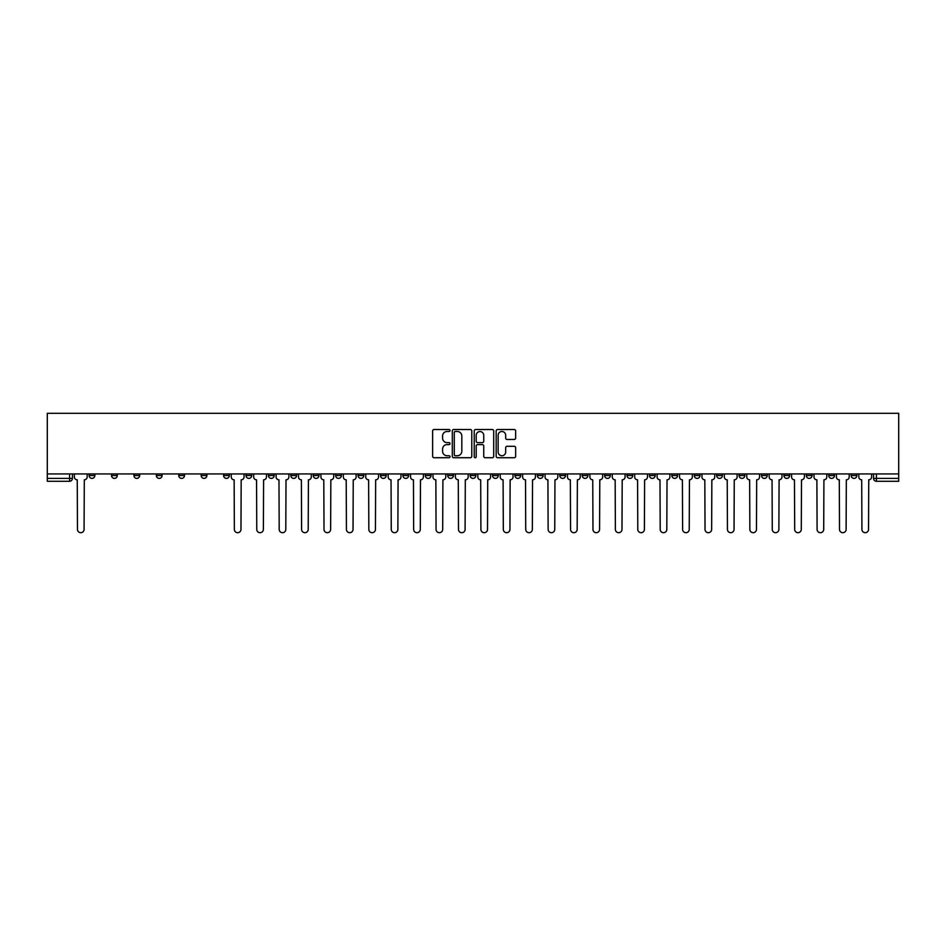 <?xml version="1.0" encoding="UTF-8"?>
<svg xmlns="http://www.w3.org/2000/svg" width="946" height="946" viewBox="0 0 946 946"><rect width="100%" height="100%" fill="white"/><g stroke="black" fill="none" stroke-linecap="round" stroke-linejoin="round"><path stroke-width="1.42" d="M450.012 430.501A0.981 0.981 0 0 0 449.031 429.519L434.037 429.519A1.407 1.407 0 0 0 432.629 430.927L432.629 456.315A1.407 1.407 0 0 0 434.037 457.722L449.031 457.722A0.981 0.981 0 0 0 450.012 456.729A0.981 0.981 0 0 0 449.031 455.747L447.091 455.747A4.517 4.517 0 0 1 442.574 451.23L442.574 449.114A4.517 4.517 0 0 1 447.091 444.608L449.031 444.608A0.981 0.981 0 0 0 450.012 443.615A0.981 0.981 0 0 0 449.031 442.633L447.091 442.633A4.517 4.517 0 0 1 442.574 438.116L442.574 436A4.517 4.517 0 0 1 447.091 431.494L449.031 431.494A0.981 0.981 0 0 0 450.012 430.501M828.731 473.934L828.731 475.519L834.478 475.519A2.873 2.873 0 0 1 831.605 478.392A2.873 2.873 0 0 1 828.731 475.519L828.731 473.934M694.258 473.934L694.258 475.519L700.005 475.519A2.873 2.873 0 0 1 697.131 478.392A2.873 2.873 0 0 1 694.258 475.519L694.258 473.934M671.837 473.934L671.837 475.519L677.584 475.519A2.873 2.873 0 0 1 674.711 478.392A2.873 2.873 0 0 1 671.837 475.519L671.837 473.934M537.363 473.934L537.363 475.519L543.11 475.519A2.873 2.873 0 0 1 540.237 478.392A2.873 2.873 0 0 1 537.363 475.519L537.363 473.934M514.955 473.934L514.955 475.519L520.702 475.519A2.873 2.873 0 0 1 517.829 478.392A2.873 2.873 0 0 1 514.955 475.519L514.955 473.934M492.535 473.934L492.535 475.519L498.282 475.519A2.873 2.873 0 0 1 495.408 478.392A2.873 2.873 0 0 1 492.535 475.519L492.535 473.934M447.718 473.934L447.718 475.519L453.465 475.519A2.873 2.873 0 0 1 450.592 478.392A2.873 2.873 0 0 1 447.718 475.519L447.718 473.934M402.89 475.519L402.89 473.934L402.89 475.519A2.873 2.873 0 0 0 405.763 478.392A2.873 2.873 0 0 1 402.89 475.519L408.637 475.519A2.873 2.873 0 0 1 405.763 478.392A2.873 2.873 0 0 0 408.637 475.519L408.637 473.934L408.637 475.519M380.469 475.519L380.469 473.934L380.469 475.519A2.873 2.873 0 0 0 383.343 478.392A2.873 2.873 0 0 1 380.469 475.519L386.216 475.519A2.873 2.873 0 0 1 383.343 478.392M358.061 475.519L358.061 473.934L358.061 475.519A2.873 2.873 0 0 0 360.934 478.392A2.873 2.873 0 0 1 358.061 475.519L363.808 475.519A2.873 2.873 0 0 1 360.934 478.392A2.873 2.873 0 0 0 363.808 475.519L363.808 473.934L363.808 475.519M335.653 473.934L335.653 475.519L341.4 475.519A2.873 2.873 0 0 1 338.526 478.392A2.873 2.873 0 0 1 335.653 475.519L335.653 473.934M313.232 473.934L313.232 475.519L318.979 475.519A2.873 2.873 0 0 1 316.106 478.392A2.873 2.873 0 0 1 313.232 475.519L313.232 473.934M290.824 473.934L290.824 475.519L296.571 475.519A2.873 2.873 0 0 1 293.698 478.392A2.873 2.873 0 0 1 290.824 475.519L290.824 473.934M268.416 475.519L268.416 473.934L268.416 475.519A2.873 2.873 0 0 0 271.289 478.392A2.873 2.873 0 0 1 268.416 475.519L274.163 475.519A2.873 2.873 0 0 1 271.289 478.392M223.587 475.519L223.587 473.934L223.587 475.519A2.873 2.873 0 0 0 226.461 478.392A2.873 2.873 0 0 1 223.587 475.519L229.334 475.519A2.873 2.873 0 0 1 226.461 478.392A2.873 2.873 0 0 0 229.334 475.519L229.334 473.934L229.334 475.519M201.167 475.519L201.167 473.934L201.167 475.519A2.873 2.873 0 0 0 204.04 478.392A2.873 2.873 0 0 1 201.167 475.519L206.914 475.519A2.873 2.873 0 0 1 204.04 478.392A2.873 2.873 0 0 0 206.914 475.519L206.914 473.934L206.914 475.519M178.759 475.519L178.759 473.934L178.759 475.519A2.873 2.873 0 0 0 181.632 478.392A2.873 2.873 0 0 1 178.759 475.519L184.505 475.519A2.873 2.873 0 0 1 181.632 478.392A2.873 2.873 0 0 0 184.505 475.519L184.505 473.934L184.505 475.519M156.35 475.519L156.35 473.934L156.35 475.519A2.873 2.873 0 0 0 159.224 478.392A2.873 2.873 0 0 1 156.35 475.519L162.097 475.519A2.873 2.873 0 0 1 159.224 478.392M133.93 473.934L133.93 475.519L139.677 475.519A2.873 2.873 0 0 1 136.803 478.392A2.873 2.873 0 0 1 133.93 475.519L133.93 473.934M111.522 475.519L111.522 473.934L111.522 475.519A2.873 2.873 0 0 0 114.395 478.392A2.873 2.873 0 0 1 111.522 475.519L117.269 475.519A2.873 2.873 0 0 1 114.395 478.392A2.873 2.873 0 0 0 117.269 475.519L117.269 473.934L117.269 475.519M514.21 439.464A1.407 1.407 0 0 0 515.629 438.045L515.629 430.927A1.407 1.407 0 0 0 514.21 429.519L497.572 429.519A1.407 1.407 0 0 0 496.165 430.927L496.165 456.315A1.407 1.407 0 0 0 497.572 457.722L514.21 457.722A1.407 1.407 0 0 0 515.629 456.315L515.629 447.706A1.407 1.407 0 0 0 514.21 446.299L507.091 446.299A1.407 1.407 0 0 0 505.684 447.706L505.684 451.975A3.772 3.772 0 0 1 501.912 455.747A3.772 3.772 0 0 1 498.14 451.975L498.14 435.266A3.772 3.772 0 0 1 501.912 431.494A3.772 3.772 0 0 1 505.684 435.266L505.684 438.045A1.407 1.407 0 0 0 507.091 439.464L514.21 439.464M898.7 473.934L47.3 473.934L47.3 413.307L898.7 413.307L898.7 481.266L876.434 481.266A2.873 2.873 0 0 1 873.56 478.392L898.7 478.392M471.77 430.927A1.407 1.407 0 0 0 470.351 429.519L453.713 429.519A1.407 1.407 0 0 0 452.306 430.927L452.306 456.315A1.407 1.407 0 0 0 453.713 457.722L470.351 457.722A1.407 1.407 0 0 0 471.77 456.315L471.77 430.927M475.649 429.519L492.287 429.519A1.407 1.407 0 0 1 493.694 430.927L493.694 456.315A1.407 1.407 0 0 1 492.287 457.722L485.168 457.722A1.407 1.407 0 0 1 483.749 456.315L483.749 446.015A1.407 1.407 0 0 0 482.342 444.608L477.624 444.608A1.407 1.407 0 0 0 476.205 446.015L476.205 456.729A0.981 0.981 0 0 1 475.223 457.722A0.981 0.981 0 0 1 474.23 456.729L474.23 430.927A1.407 1.407 0 0 1 475.649 429.519M873.56 473.934L873.56 478.392A2.873 2.873 0 0 0 876.434 481.266L876.434 473.934M72.44 473.934L72.44 478.392A2.873 2.873 0 0 1 69.566 481.266L47.3 481.266L69.566 481.266L69.566 478.392L72.44 478.392M47.3 481.266L47.3 478.392L69.566 478.392L69.566 473.934M47.3 473.934L47.3 478.392M856.887 473.934L856.887 475.519A2.873 2.873 0 0 1 854.013 478.392A2.873 2.873 0 0 1 851.14 475.519L856.887 475.519M851.14 473.934L851.14 475.519M834.478 473.934L834.478 475.519A2.873 2.873 0 0 1 831.605 478.392M812.07 473.934L812.07 475.519A2.873 2.873 0 0 1 809.197 478.392A2.873 2.873 0 0 1 806.323 475.519L812.07 475.519M806.323 473.934L806.323 475.519M789.65 473.934L789.65 475.519A2.873 2.873 0 0 1 786.776 478.392A2.873 2.873 0 0 1 783.903 475.519L789.65 475.519M783.903 473.934L783.903 475.519M767.241 473.934L767.241 475.519A2.873 2.873 0 0 1 764.368 478.392A2.873 2.873 0 0 1 761.495 475.519A2.873 2.873 0 0 0 764.368 478.392M761.495 473.934L761.495 475.519L767.241 475.519M744.833 473.934L744.833 475.519A2.873 2.873 0 0 1 741.96 478.392A2.873 2.873 0 0 1 739.086 475.519L744.833 475.519M739.086 473.934L739.086 475.519M722.413 473.934L722.413 475.519A2.873 2.873 0 0 1 719.539 478.392A2.873 2.873 0 0 1 716.666 475.519L722.413 475.519M716.666 473.934L716.666 475.519M700.005 473.934L700.005 475.519M677.584 473.934L677.584 475.519L677.584 473.934M655.176 473.934L655.176 475.519A2.873 2.873 0 0 1 652.302 478.392A2.873 2.873 0 0 1 649.429 475.519L655.176 475.519M649.429 473.934L649.429 475.519M632.768 473.934L632.768 475.519A2.873 2.873 0 0 1 629.894 478.392A2.873 2.873 0 0 1 627.021 475.519L632.768 475.519M627.021 473.934L627.021 475.519M610.347 473.934L610.347 475.519A2.873 2.873 0 0 1 607.474 478.392A2.873 2.873 0 0 1 604.6 475.519L610.347 475.519M604.6 473.934L604.6 475.519M587.939 473.934L587.939 475.519A2.873 2.873 0 0 1 585.066 478.392A2.873 2.873 0 0 1 582.192 475.519L587.939 475.519M582.192 473.934L582.192 475.519M565.531 473.934L565.531 475.519A2.873 2.873 0 0 1 562.657 478.392A2.873 2.873 0 0 1 559.784 475.519L565.531 475.519M559.784 473.934L559.784 475.519M543.11 473.934L543.11 475.519A2.873 2.873 0 0 1 540.237 478.392M520.702 473.934L520.702 475.519M498.282 475.519L498.282 473.934L498.282 475.519A2.873 2.873 0 0 1 495.408 478.392M475.873 473.934L475.873 475.519A2.873 2.873 0 0 1 473 478.392A2.873 2.873 0 0 1 470.127 475.519A2.873 2.873 0 0 0 473 478.392A2.873 2.873 0 0 0 475.873 475.519L470.127 475.519L470.127 473.934M453.465 475.519L453.465 473.934L453.465 475.519A2.873 2.873 0 0 1 450.592 478.392M431.045 473.934L431.045 475.519A2.873 2.873 0 0 1 428.171 478.392A2.873 2.873 0 0 1 425.298 475.519A2.873 2.873 0 0 0 428.171 478.392M425.298 473.934L425.298 475.519L431.045 475.519M386.216 473.934L386.216 475.519L386.216 473.934M341.4 475.519L341.4 473.934L341.4 475.519A2.873 2.873 0 0 1 338.526 478.392M318.979 475.519L318.979 473.934L318.979 475.519A2.873 2.873 0 0 1 316.106 478.392M296.571 475.519L296.571 473.934L296.571 475.519A2.873 2.873 0 0 1 293.698 478.392M274.163 473.934L274.163 475.519L274.163 473.934M251.742 475.519L251.742 473.934L251.742 475.519A2.873 2.873 0 0 1 248.869 478.392A2.873 2.873 0 0 1 245.995 475.519L251.742 475.519A2.873 2.873 0 0 1 248.869 478.392M245.995 473.934L245.995 475.519M162.097 473.934L162.097 475.519L162.097 473.934M139.677 475.519L139.677 473.934L139.677 475.519A2.873 2.873 0 0 1 136.803 478.392M94.86 475.519L94.86 473.934L94.86 475.519A2.873 2.873 0 0 1 91.987 478.392A2.873 2.873 0 0 1 89.113 475.519L94.86 475.519A2.873 2.873 0 0 1 91.987 478.392M89.113 473.934L89.113 475.519M455.263 431.494A0.981 0.981 0 0 0 454.281 432.476L454.281 454.766A0.981 0.981 0 0 0 455.263 455.747L457.308 455.747A4.517 4.517 0 0 0 461.825 451.23L461.825 436A4.517 4.517 0 0 0 457.308 431.494L455.263 431.494M483.749 435.337A3.772 3.772 0 0 0 479.977 431.565A3.772 3.772 0 0 0 476.205 435.337L476.205 441.226A1.407 1.407 0 0 0 477.624 442.633L482.342 442.633A1.407 1.407 0 0 0 483.749 441.226L483.749 435.337M74.379 476.95L74.379 473.934L74.379 476.95A2.873 2.873 0 0 0 77.253 479.823L77.466 529.393A3.299 3.299 0 0 0 80.777 532.693A3.299 3.299 0 0 0 84.076 529.393L84.3 479.823A2.873 2.873 0 0 0 87.174 476.95L87.174 473.934L87.174 476.95M77.253 479.823L77.466 529.393M84.076 529.393L84.3 479.823M253.682 476.95L253.682 473.934L253.682 476.95A2.873 2.873 0 0 0 256.555 479.823L256.768 529.393A3.299 3.299 0 0 0 260.079 532.693A3.299 3.299 0 0 0 263.378 529.393L263.603 479.823A2.873 2.873 0 0 0 266.476 476.95L266.476 473.934L266.476 476.95M276.102 476.95L276.102 473.934L276.102 476.95A2.873 2.873 0 0 0 278.975 479.823L279.188 529.393A3.299 3.299 0 0 0 282.487 532.693A3.299 3.299 0 0 0 285.798 529.393L286.011 479.823A2.873 2.873 0 0 0 288.885 476.95L288.885 473.934L288.885 476.95M298.51 476.95L298.51 473.934L298.51 476.95A2.873 2.873 0 0 0 301.384 479.823L301.597 529.393A3.299 3.299 0 0 0 304.908 532.693A3.299 3.299 0 0 0 308.207 529.393L308.42 479.823A2.873 2.873 0 0 0 311.293 476.95L311.293 473.934L311.293 476.95M320.919 476.95L320.919 473.934L320.919 476.95A2.873 2.873 0 0 0 323.792 479.823L324.017 529.393A3.299 3.299 0 0 0 327.316 532.693A3.299 3.299 0 0 0 330.627 529.393L330.84 479.823A2.873 2.873 0 0 0 333.713 476.95L333.713 473.934L333.713 476.95M343.339 476.95L343.339 473.934L343.339 476.95A2.873 2.873 0 0 0 346.212 479.823L346.425 529.393A3.299 3.299 0 0 0 349.724 532.693A3.299 3.299 0 0 0 353.035 529.393L353.248 479.823A2.873 2.873 0 0 0 356.122 476.95L356.122 473.934L356.122 476.95M365.747 476.95L365.747 473.934L365.747 476.95A2.873 2.873 0 0 0 368.621 479.823L368.834 529.393A3.299 3.299 0 0 0 372.145 532.693A3.299 3.299 0 0 0 375.444 529.393L375.657 479.823A2.873 2.873 0 0 0 378.53 476.95L378.53 473.934L378.53 476.95M388.167 476.95L388.167 473.934L388.167 476.95A2.873 2.873 0 0 0 391.041 479.823L391.254 529.393A3.299 3.299 0 0 0 394.553 532.693A3.299 3.299 0 0 0 397.864 529.393L398.077 479.823A2.873 2.873 0 0 0 400.95 476.95L400.95 473.934L400.95 476.95M410.576 476.95L410.576 473.934L410.576 476.95A2.873 2.873 0 0 0 413.449 479.823L413.662 529.393A3.299 3.299 0 0 0 416.973 532.693A3.299 3.299 0 0 0 420.272 529.393L420.485 479.823A2.873 2.873 0 0 0 423.359 476.95L423.359 473.934L423.359 476.95M432.984 476.95L432.984 473.934L432.984 476.95A2.873 2.873 0 0 0 435.858 479.823L436.071 529.393A3.299 3.299 0 0 0 439.382 532.693A3.299 3.299 0 0 0 442.681 529.393L442.905 479.823A2.873 2.873 0 0 0 445.779 476.95L445.779 473.934L445.779 476.95M455.404 476.95L455.404 473.934L455.404 476.95A2.873 2.873 0 0 0 458.278 479.823L458.491 529.393A3.299 3.299 0 0 0 461.79 532.693A3.299 3.299 0 0 0 465.101 529.393L465.314 479.823A2.873 2.873 0 0 0 468.187 476.95L468.187 473.934L468.187 476.95M477.813 476.95L477.813 473.934L477.813 476.95A2.873 2.873 0 0 0 480.686 479.823L480.899 529.393A3.299 3.299 0 0 0 484.21 532.693A3.299 3.299 0 0 0 487.509 529.393L487.722 479.823A2.873 2.873 0 0 0 490.596 476.95L490.596 473.934L490.596 476.95M500.221 476.95L500.221 473.934L500.221 476.95A2.873 2.873 0 0 0 503.095 479.823L503.319 529.393A3.299 3.299 0 0 0 506.618 532.693A3.299 3.299 0 0 0 509.929 529.393L510.142 479.823A2.873 2.873 0 0 0 513.016 476.95L513.016 473.934L513.016 476.95M522.641 476.95L522.641 473.934L522.641 476.95A2.873 2.873 0 0 0 525.515 479.823L525.728 529.393A3.299 3.299 0 0 0 529.027 532.693A3.299 3.299 0 0 0 532.338 529.393L532.551 479.823A2.873 2.873 0 0 0 535.424 476.95L535.424 473.934L535.424 476.95M545.05 476.95L545.05 473.934L545.05 476.95A2.873 2.873 0 0 0 547.923 479.823L548.136 529.393A3.299 3.299 0 0 0 551.447 532.693A3.299 3.299 0 0 0 554.746 529.393L554.959 479.823A2.873 2.873 0 0 0 557.833 476.95L557.833 473.934L557.833 476.95M231.273 473.934L231.273 476.95A2.873 2.873 0 0 0 234.147 479.823L234.36 529.393A3.299 3.299 0 0 0 237.671 532.693A3.299 3.299 0 0 0 240.97 529.393L241.183 479.823A2.873 2.873 0 0 0 244.056 476.95L244.056 473.934M256.555 479.823L256.768 529.393M263.378 529.393L263.603 479.823M278.975 479.823L279.188 529.393M285.798 529.393L286.011 479.823M301.384 479.823L301.597 529.393M308.207 529.393L308.42 479.823M323.792 479.823L324.017 529.393M330.627 529.393L330.84 479.823M346.212 479.823L346.425 529.393M353.035 529.393L353.248 479.823M368.621 479.823L368.834 529.393M375.444 529.393L375.657 479.823M391.041 479.823L391.254 529.393M397.864 529.393L398.077 479.823M413.449 479.823L413.662 529.393M420.272 529.393L420.485 479.823M435.858 479.823L436.071 529.393M442.681 529.393L442.905 479.823M458.278 479.823L458.491 529.393M465.101 529.393L465.314 479.823M480.686 479.823L480.899 529.393M487.509 529.393L487.722 479.823M503.095 479.823L503.319 529.393M509.929 529.393L510.142 479.823M525.515 479.823L525.728 529.393M532.338 529.393L532.551 479.823M547.923 479.823L548.136 529.393M554.746 529.393L554.959 479.823M567.47 476.95L567.47 473.934L567.47 476.95A2.873 2.873 0 0 0 570.343 479.823L570.556 529.393A3.299 3.299 0 0 0 573.855 532.693A3.299 3.299 0 0 0 577.166 529.393L577.379 479.823A2.873 2.873 0 0 0 580.253 476.95L580.253 473.934L580.253 476.95M570.343 479.823L570.556 529.393M577.166 529.393L577.379 479.823M589.878 476.95L589.878 473.934L589.878 476.95A2.873 2.873 0 0 0 592.752 479.823L592.965 529.393A3.299 3.299 0 0 0 596.276 532.693A3.299 3.299 0 0 0 599.575 529.393L599.788 479.823A2.873 2.873 0 0 0 602.661 476.95L602.661 473.934L602.661 476.95M592.752 479.823L592.965 529.393M599.575 529.393L599.788 479.823M612.287 476.95L612.287 473.934L612.287 476.95A2.873 2.873 0 0 0 615.16 479.823L615.373 529.393A3.299 3.299 0 0 0 618.684 532.693A3.299 3.299 0 0 0 621.983 529.393L622.208 479.823A2.873 2.873 0 0 0 625.081 476.95L625.081 473.934L625.081 476.95M615.16 479.823L615.373 529.393M621.983 529.393L622.208 479.823M634.707 476.95L634.707 473.934L634.707 476.95A2.873 2.873 0 0 0 637.58 479.823L637.793 529.393A3.299 3.299 0 0 0 641.092 532.693A3.299 3.299 0 0 0 644.403 529.393L644.616 479.823A2.873 2.873 0 0 0 647.49 476.95L647.49 473.934L647.49 476.95M637.58 479.823L637.793 529.393M644.403 529.393L644.616 479.823M657.115 476.95L657.115 473.934L657.115 476.95A2.873 2.873 0 0 0 659.989 479.823L660.202 529.393A3.299 3.299 0 0 0 663.513 532.693A3.299 3.299 0 0 0 666.812 529.393L667.025 479.823A2.873 2.873 0 0 0 669.898 476.95L669.898 473.934L669.898 476.95M659.989 479.823L660.202 529.393M666.812 529.393L667.025 479.823M679.524 476.95L679.524 473.934L679.524 476.95A2.873 2.873 0 0 0 682.397 479.823L682.622 529.393A3.299 3.299 0 0 0 685.921 532.693A3.299 3.299 0 0 0 689.232 529.393L689.445 479.823A2.873 2.873 0 0 0 692.318 476.95L692.318 473.934L692.318 476.95M682.397 479.823L682.622 529.393M689.232 529.393L689.445 479.823M701.944 476.95L701.944 473.934L701.944 476.95A2.873 2.873 0 0 0 704.817 479.823L705.03 529.393A3.299 3.299 0 0 0 708.329 532.693A3.299 3.299 0 0 0 711.64 529.393L711.853 479.823A2.873 2.873 0 0 0 714.727 476.95L714.727 473.934L714.727 476.95M704.817 479.823L705.03 529.393M711.64 529.393L711.853 479.823M724.352 476.95L724.352 473.934L724.352 476.95A2.873 2.873 0 0 0 727.226 479.823L727.439 529.393A3.299 3.299 0 0 0 730.75 532.693A3.299 3.299 0 0 0 734.049 529.393L734.262 479.823A2.873 2.873 0 0 0 737.135 476.95L737.135 473.934L737.135 476.95M727.226 479.823L727.439 529.393M734.049 529.393L734.262 479.823M746.772 476.95L746.772 473.934L746.772 476.95A2.873 2.873 0 0 0 749.646 479.823L749.859 529.393A3.299 3.299 0 0 0 753.158 532.693A3.299 3.299 0 0 0 756.469 529.393L756.682 479.823A2.873 2.873 0 0 0 759.555 476.95L759.555 473.934L759.555 476.95M749.646 479.823L749.859 529.393M756.469 529.393L756.682 479.823M769.181 476.95L769.181 473.934L769.181 476.95A2.873 2.873 0 0 0 772.054 479.823L772.267 529.393A3.299 3.299 0 0 0 775.578 532.693A3.299 3.299 0 0 0 778.877 529.393L779.09 479.823A2.873 2.873 0 0 0 781.964 476.95L781.964 473.934L781.964 476.95M772.054 479.823L772.267 529.393M778.877 529.393L779.09 479.823M791.589 476.95L791.589 473.934L791.589 476.95A2.873 2.873 0 0 0 794.463 479.823L794.687 529.393A3.299 3.299 0 0 0 797.986 532.693A3.299 3.299 0 0 0 801.286 529.393L801.51 479.823A2.873 2.873 0 0 0 804.384 476.95L804.384 473.934L804.384 476.95M794.463 479.823L794.687 529.393M801.286 529.393L801.51 479.823M814.009 476.95L814.009 473.934L814.009 476.95A2.873 2.873 0 0 0 816.883 479.823L817.096 529.393A3.299 3.299 0 0 0 820.395 532.693A3.299 3.299 0 0 0 823.706 529.393L823.919 479.823A2.873 2.873 0 0 0 826.792 476.95L826.792 473.934L826.792 476.95M816.883 479.823L817.096 529.393M823.706 529.393L823.919 479.823M836.418 476.95L836.418 473.934L836.418 476.95A2.873 2.873 0 0 0 839.291 479.823L839.504 529.393A3.299 3.299 0 0 0 842.815 532.693A3.299 3.299 0 0 0 846.114 529.393L846.327 479.823A2.873 2.873 0 0 0 849.201 476.95L849.201 473.934L849.201 476.95M839.291 479.823L839.504 529.393M846.114 529.393L846.327 479.823M858.826 476.95L858.826 473.934L858.826 476.95A2.873 2.873 0 0 0 861.7 479.823L861.924 529.393A3.299 3.299 0 0 0 865.223 532.693A3.299 3.299 0 0 0 868.534 529.393L868.747 479.823A2.873 2.873 0 0 0 871.621 476.95L871.621 473.934L871.621 476.95M861.7 479.823L861.924 529.393M868.534 529.393L868.747 479.823"/></g></svg>
